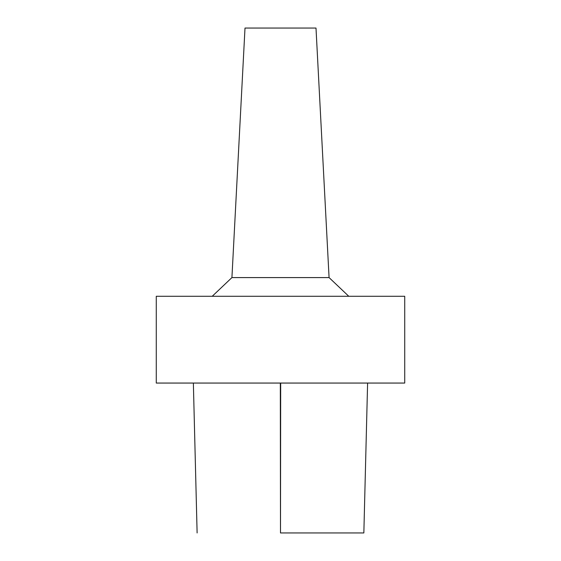 <?xml version="1.0" encoding="UTF-8"?>
<svg xmlns="http://www.w3.org/2000/svg" width="561" height="561" viewBox="0 0 561 561"><rect width="100%" height="100%" fill="white"/><g stroke="black" fill="none" stroke-linecap="round" stroke-linejoin="round"><path stroke-width="0.84" d="M280.654 532.95L363.661 532.95L280.654 532.95M280.5 296.278L404.726 296.278L404.726 383.058L156.274 383.058L156.274 296.278L280.5 296.278M329.076 277.59L315.997 28.05L245.003 28.05L231.924 277.59L329.076 277.59L348.774 296.278M280.325 383.058L280.493 532.95L280.675 383.058M367.602 383.058L363.851 532.95M193.363 383.058L197.114 532.95M231.924 277.59L212.226 296.278"/></g></svg>
